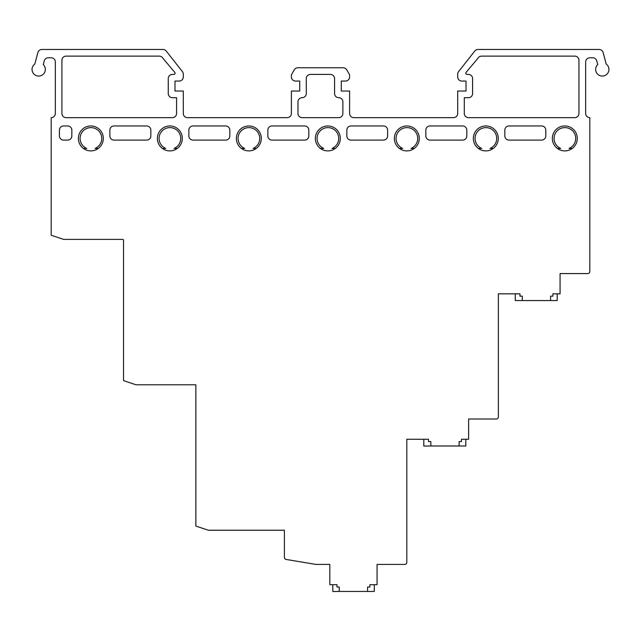 <?xml version="1.0" encoding="UTF-8"?>
<svg xmlns="http://www.w3.org/2000/svg" width="641" height="641" viewBox="0 0 641 641"><rect width="100%" height="100%" fill="white"/><g stroke="black" fill="none" stroke-linecap="round" stroke-linejoin="round"><path stroke-width="0.96" d="M519.579 300.565L522.311 300.565L519.579 300.565M553.311 300.565L550.579 300.565L553.311 300.565M461.849 445.992L459.116 445.992L461.849 445.992M55.334 61.937A4.158 4.158 0 0 0 51.176 57.778A4.158 4.158 0 0 1 55.334 61.937L55.334 113.489A4.158 4.158 0 0 1 51.176 117.648L51.176 235.239L63.643 239.389L122.687 239.389A0.833 0.833 0 0 1 123.521 240.223L123.521 380.634L135.988 384.792L195.858 384.792L195.858 526.069L208.333 530.227L284.412 530.227L284.412 557.398A2.075 2.075 0 0 0 286.15 559.449L315.845 564.4L329.819 564.4L329.819 584.688L336.966 584.688L336.966 587.02L339.297 587.02L339.161 591.427L370.626 591.427L367.565 591.427L367.565 587.02L369.897 587.02L369.897 584.688L377.06 584.688L377.06 564.433L404.735 564.433A2.075 2.075 0 0 0 406.811 562.357L406.811 439.261L428.517 439.261L428.517 441.585L430.848 441.585L430.848 445.992L430.263 445.992L459.116 445.992L459.116 441.585L461.448 441.585L461.448 439.261L468.611 439.261L468.611 419.006L496.254 419.006M428.116 446.024L430.848 445.992M336.894 591.467L339.297 591.427M468.443 74.412L467.033 74.412A1.25 1.25 0 0 1 465.791 73.162A1.25 1.25 0 0 0 467.033 74.412L468.443 74.412A4.158 4.158 0 0 1 472.593 78.571L472.593 93.538A4.158 4.158 0 0 1 468.443 97.696L464.284 97.696L464.284 113.489A4.158 4.158 0 0 0 468.443 117.648L574.793 117.648A4.158 4.158 0 0 0 578.943 113.489L578.943 60.278A4.158 4.158 0 0 0 574.793 56.12L481.695 56.12A4.487 4.487 0 0 0 477.697 58.563L466.079 72.361A1.25 1.25 0 0 0 465.791 73.162M595.649 69.42A6.65 6.65 0 0 1 597.741 64.581A6.65 6.65 0 0 0 602.3 76.071A6.65 6.65 0 0 0 606.202 64.036L603.125 52.546A4.158 4.158 0 0 0 599.111 49.469L478.01 49.469A4.158 4.158 0 0 0 474.741 51.056L458.587 71.616A4.158 4.158 0 0 0 457.698 74.188L457.698 76.904A4.158 4.158 0 0 0 461.857 81.062L466.015 81.062L466.015 91.038L457.698 91.038L457.698 113.489A4.158 4.158 0 0 1 453.54 117.648L353.76 117.648A4.158 4.158 0 0 1 349.601 113.489L349.601 91.038L341.284 91.038L341.284 81.062L345.443 81.062A4.158 4.158 0 0 0 349.601 76.904L349.601 74.829L346.725 69.837A4.158 4.158 0 0 0 343.119 67.762L297.881 67.762A4.158 4.158 0 0 0 294.275 69.837L291.399 74.829L291.399 76.904A4.158 4.158 0 0 0 295.557 81.062L299.716 81.062L299.716 91.038L291.399 91.038L291.399 113.489A4.158 4.158 0 0 1 287.24 117.648L187.46 117.648A4.158 4.158 0 0 1 183.302 113.489L183.302 91.038L174.985 91.038L174.985 81.062L179.143 81.062A4.158 4.158 0 0 0 183.302 76.904L183.302 74.188A4.158 4.158 0 0 0 182.413 71.616L166.259 51.056A4.158 4.158 0 0 0 162.99 49.469L41.889 49.469A4.158 4.158 0 0 0 37.875 52.546L34.798 64.036A6.65 6.65 0 0 0 32.05 69.42A6.65 6.65 0 0 1 34.798 64.036L37.875 52.546M557.325 148.416L560.723 148.416A10.809 10.809 0 0 1 564.881 127.623A10.809 10.809 0 0 1 569.04 148.416L572.293 148.416M478.338 148.416L481.728 148.416A10.809 10.809 0 0 1 485.886 127.623A10.809 10.809 0 0 1 490.045 148.416L493.298 148.416M399.343 148.416L402.732 148.416A10.809 10.809 0 0 1 406.891 127.623A10.809 10.809 0 0 1 411.049 148.416L414.31 148.416M320.348 148.416L323.745 148.416A10.809 10.809 0 0 1 327.904 127.623A10.809 10.809 0 0 1 332.054 148.416L335.315 148.416M241.353 148.416L244.75 148.416A10.809 10.809 0 0 1 248.908 127.623A10.809 10.809 0 0 1 253.067 148.416L256.32 148.416M162.365 148.416L165.755 148.416A10.809 10.809 0 0 1 169.913 127.623A10.809 10.809 0 0 1 174.072 148.416L177.325 148.416M83.37 148.416L86.759 148.416A10.809 10.809 0 0 1 90.918 127.623A10.809 10.809 0 0 1 95.076 148.416L98.337 148.416M103.321 138.432A12.475 12.475 0 0 0 90.854 125.965A12.475 12.475 0 0 0 78.378 138.432A12.475 12.475 0 0 0 90.854 150.907A12.475 12.475 0 0 0 103.321 138.432M577.285 138.432A12.475 12.475 0 0 0 564.809 125.965A12.475 12.475 0 0 0 552.342 138.432A12.475 12.475 0 0 0 564.809 150.907A12.475 12.475 0 0 0 577.285 138.432M498.289 138.432A12.475 12.475 0 0 0 485.822 125.965A12.475 12.475 0 0 0 473.346 138.432A12.475 12.475 0 0 0 485.822 150.907A12.475 12.475 0 0 0 498.289 138.432M419.294 138.432A12.475 12.475 0 0 0 406.827 125.965A12.475 12.475 0 0 0 394.351 138.432A12.475 12.475 0 0 0 406.827 150.907A12.475 12.475 0 0 0 419.294 138.432M340.307 138.432A12.475 12.475 0 0 0 327.831 125.965A12.475 12.475 0 0 0 315.356 138.432A12.475 12.475 0 0 0 327.831 150.907A12.475 12.475 0 0 0 340.307 138.432M261.312 138.432A12.475 12.475 0 0 0 248.836 125.965A12.475 12.475 0 0 0 236.369 138.432A12.475 12.475 0 0 0 248.836 150.907A12.475 12.475 0 0 0 261.312 138.432M182.316 138.432A12.475 12.475 0 0 0 169.849 125.965A12.475 12.475 0 0 0 157.374 138.432A12.475 12.475 0 0 0 169.849 150.907A12.475 12.475 0 0 0 182.316 138.432M32.05 69.42A6.65 6.65 0 0 0 38.7 76.071A6.65 6.65 0 0 0 43.259 64.581L44.253 60.863L43.259 64.581A6.65 6.65 0 0 1 45.351 69.42M498.361 416.89A2.107 2.107 0 0 1 498.361 416.906L498.361 293.826L519.979 293.826L519.979 296.158L522.311 296.158L522.311 300.565L550.579 300.565L550.579 296.158L552.911 296.158L552.911 293.826L560.074 293.826L560.074 273.571L587.717 273.571M63.643 239.389L51.176 235.239M496.286 419.006A2.075 2.075 0 0 0 498.361 416.922M406.811 562.357L406.811 562.445A2.083 2.083 0 0 1 404.647 564.433M286.295 559.473A2.107 2.107 0 0 1 284.412 557.734L284.412 557.398M123.521 240.223A0.833 0.833 0 0 0 122.687 239.389M48.275 57.778A4.158 4.158 0 0 0 44.253 60.863A4.158 4.158 0 0 1 48.275 57.778L51.176 57.778M183.302 113.489A4.158 4.158 0 0 0 187.46 117.648M287.24 117.648A4.158 4.158 0 0 0 291.399 113.489M349.601 113.489A4.158 4.158 0 0 0 353.76 117.648M453.54 117.648A4.158 4.158 0 0 0 457.698 113.489M589.824 271.464L589.824 117.648A4.158 4.158 0 0 1 585.666 113.489L585.666 61.937A4.158 4.158 0 0 1 589.824 57.778L592.725 57.778A4.158 4.158 0 0 1 596.747 60.863L597.741 64.581M330.411 74.412A4.158 4.158 0 0 1 334.57 78.571A4.158 4.158 0 0 0 330.411 74.412L310.452 74.412A4.158 4.158 0 0 0 306.294 78.571L306.294 93.538A4.158 4.158 0 0 1 302.135 97.696A4.158 4.158 0 0 0 297.977 101.855L297.977 113.489A4.158 4.158 0 0 0 302.135 117.648L338.72 117.648A4.158 4.158 0 0 0 342.879 113.489L342.879 101.855A4.158 4.158 0 0 0 338.72 97.696A4.158 4.158 0 0 1 334.57 93.538L334.57 78.571L334.57 93.538M193.013 125.965A4.158 4.158 0 0 0 188.855 130.123L188.855 135.94A4.158 4.158 0 0 0 193.013 140.099L225.664 140.099A4.158 4.158 0 0 0 229.823 135.94L229.823 130.123A4.158 4.158 0 0 0 225.664 125.965L193.013 125.965A4.158 4.158 0 0 0 188.855 130.123M272.008 125.965A4.158 4.158 0 0 0 267.85 130.123L267.85 135.94A4.158 4.158 0 0 0 272.008 140.099L304.659 140.099A4.158 4.158 0 0 0 308.818 135.94L308.818 130.123A4.158 4.158 0 0 0 304.659 125.965L272.008 125.965A4.158 4.158 0 0 0 267.85 130.123M351.004 125.965A4.158 4.158 0 0 0 346.845 130.123L346.845 135.94A4.158 4.158 0 0 0 351.004 140.099L383.462 140.099A4.158 4.158 0 0 0 387.613 135.94L387.613 130.123A4.158 4.158 0 0 0 383.462 125.965L351.004 125.965M429.999 125.965A4.158 4.158 0 0 0 425.84 130.123L425.84 135.94A4.158 4.158 0 0 0 429.999 140.099L462.65 140.099A4.158 4.158 0 0 0 466.808 135.94L466.808 130.123A4.158 4.158 0 0 0 462.65 125.965L429.999 125.965A4.158 4.158 0 0 0 425.84 130.123M508.986 125.965A4.158 4.158 0 0 0 504.828 130.123L504.828 135.94A4.158 4.158 0 0 0 508.986 140.099L541.637 140.099A4.158 4.158 0 0 0 545.795 135.94L545.795 130.123A4.158 4.158 0 0 0 541.637 125.965L508.986 125.965A4.158 4.158 0 0 0 504.828 130.123M163.167 58.563A4.487 4.487 0 0 0 159.168 56.12L66.071 56.12A4.158 4.158 0 0 0 61.913 60.278L61.913 113.489A4.158 4.158 0 0 0 66.071 117.648L172.421 117.648A4.158 4.158 0 0 0 176.579 113.489L176.579 97.696L172.421 97.696A4.158 4.158 0 0 1 168.263 93.538L168.263 78.571A4.158 4.158 0 0 1 172.421 74.412L173.831 74.412A1.25 1.25 0 0 0 174.785 72.361L163.167 58.563M71.84 130.123A4.158 4.158 0 0 0 67.682 125.965L63.579 125.965A4.158 4.158 0 0 0 59.421 130.123L59.421 135.94A4.158 4.158 0 0 0 63.579 140.099L67.682 140.099A4.158 4.158 0 0 0 71.84 135.94L71.84 130.123A4.158 4.158 0 0 0 67.682 125.965M114.026 125.965A4.158 4.158 0 0 0 109.867 130.123L109.867 135.94A4.158 4.158 0 0 0 114.026 140.099L146.677 140.099A4.158 4.158 0 0 0 150.835 135.94L150.835 130.123A4.158 4.158 0 0 0 146.677 125.965L114.026 125.965A4.158 4.158 0 0 0 109.867 130.123M587.749 273.571A2.075 2.075 0 0 0 589.824 271.496M550.579 300.565L557.213 300.565L557.213 293.826M515.276 293.826L515.276 300.565L522.311 300.565M459.116 445.992L465.799 445.992L465.791 439.261M423.813 439.261L423.781 446.072L430.263 445.992M367.565 591.427L374.296 591.427L374.272 584.688M332.743 584.688L332.839 591.531L339.161 591.427M174.785 72.361A1.25 1.25 0 0 1 173.831 74.412M168.263 93.538L168.263 78.571M172.421 117.648A4.158 4.158 0 0 0 176.579 113.489L176.579 97.696L172.421 97.696M66.071 117.648A4.158 4.158 0 0 1 61.913 113.489M61.913 60.278A4.158 4.158 0 0 1 66.071 56.12M477.697 58.563A4.487 4.487 0 0 1 481.695 56.12M574.793 56.12A4.158 4.158 0 0 1 578.943 60.278M578.943 113.489A4.158 4.158 0 0 1 574.793 117.648M468.443 117.648A4.158 4.158 0 0 1 464.284 113.489M468.443 97.696L464.284 97.696M472.593 78.571L472.593 93.538M306.294 78.571A4.158 4.158 0 0 1 310.452 74.412M342.879 113.489A4.158 4.158 0 0 1 338.72 117.648M302.135 117.648A4.158 4.158 0 0 1 297.977 113.489M297.977 101.855A4.158 4.158 0 0 1 302.135 97.696M603.125 52.546L606.202 64.036A6.65 6.65 0 0 1 608.95 69.42M478.01 49.469L599.111 49.469M458.587 71.616L474.741 51.056M457.698 76.904L457.698 74.188M466.015 91.038L466.015 81.062L461.857 81.062M345.443 81.062L341.284 81.062L341.284 91.038M349.601 74.829L349.601 76.904M297.881 67.762L343.119 67.762M291.399 74.829L294.275 69.837M299.716 91.038L299.716 81.062L295.557 81.062M179.143 81.062L174.985 81.062L174.985 91.038M183.302 74.188L183.302 76.904M166.259 51.056L182.413 71.616M41.889 49.469L162.99 49.469M114.026 140.099A4.158 4.158 0 0 1 109.867 135.94M146.677 125.965A4.158 4.158 0 0 1 150.835 130.123M150.835 135.94A4.158 4.158 0 0 1 146.677 140.099M59.421 130.123A4.158 4.158 0 0 1 63.579 125.965M71.84 135.94A4.158 4.158 0 0 1 67.682 140.099M63.579 140.099A4.158 4.158 0 0 1 59.421 135.94M508.986 140.099A4.158 4.158 0 0 1 504.828 135.94M193.013 140.099A4.158 4.158 0 0 1 188.855 135.94M225.664 125.965A4.158 4.158 0 0 1 229.823 130.123M229.823 135.94A4.158 4.158 0 0 1 225.664 140.099M351.004 140.099A4.158 4.158 0 0 1 346.845 135.94M387.613 135.94A4.158 4.158 0 0 1 383.462 140.099M466.808 135.94A4.158 4.158 0 0 1 462.65 140.099M429.999 140.099A4.158 4.158 0 0 1 425.84 135.94M304.659 125.965A4.158 4.158 0 0 1 308.818 130.123M308.818 135.94A4.158 4.158 0 0 1 304.659 140.099M272.008 140.099A4.158 4.158 0 0 1 267.85 135.94"/></g></svg>
